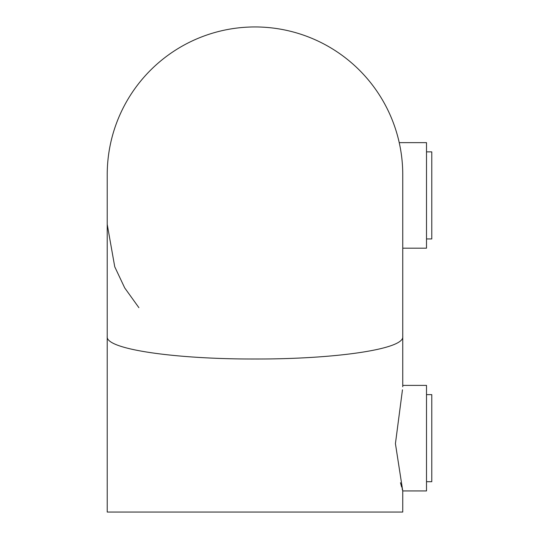 <?xml version="1.0" encoding="UTF-8"?>
<svg xmlns="http://www.w3.org/2000/svg" width="539" height="539" viewBox="0 0 539 539"><rect width="100%" height="100%" fill="white"/><g stroke="black" fill="none" stroke-linecap="round" stroke-linejoin="round"><path stroke-width="0.81" d="M399.231 142.64L426.504 142.64L426.504 248.183L402.754 248.183M402.754 224.379L402.754 385.392L426.504 385.392L426.504 490.941L402.754 490.941L395.424 443.624L402.465 389.798M402.754 336.518L402.754 174.717A147.767 147.767 0 0 0 254.987 26.95A147.767 147.767 0 0 0 107.221 174.717L107.221 336.518C105.267 349.373 176.024 359.217 254.987 359.008C333.958 359.217 404.715 349.366 402.754 336.518L402.754 386.813M402.754 490.921L402.754 504.43L402.754 490.941L402.128 488.684M402.754 504.43L402.748 512.05L107.227 512.05L107.221 336.518M400.47 482.728L401.676 487.135M138.887 307.661L124.711 287.914L114.746 266.785L107.221 224.379M426.504 394.629L431.779 394.629L431.779 481.704L426.504 481.704M426.504 151.87L431.779 151.87L431.779 238.945L426.504 238.945"/></g></svg>
